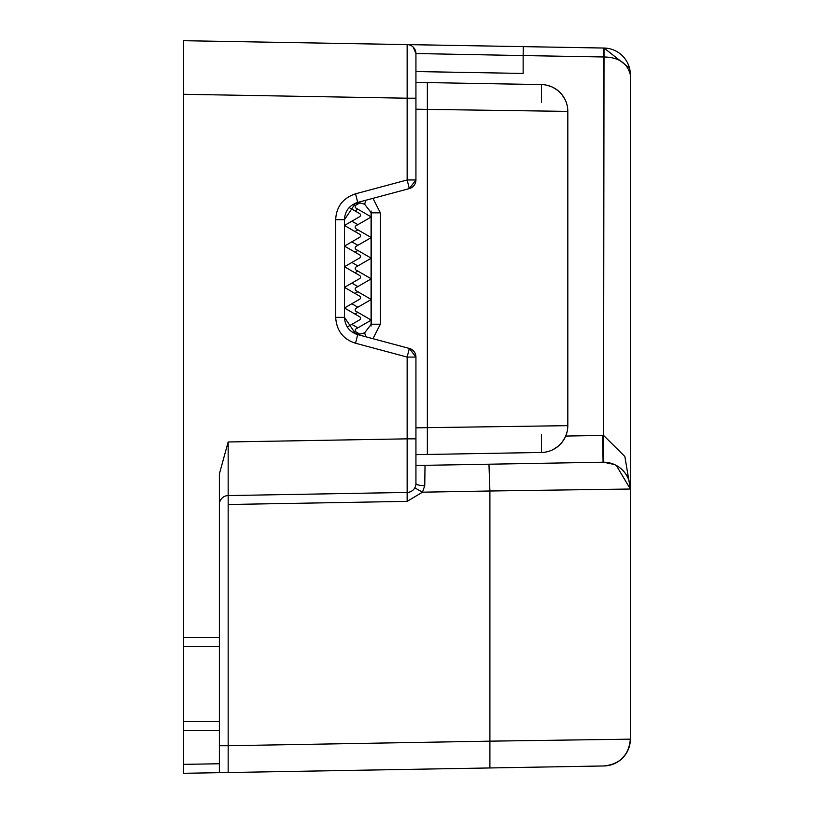 <?xml version="1.0" encoding="UTF-8"?>
<svg xmlns="http://www.w3.org/2000/svg" width="814" height="814" viewBox="0 0 814 814"><rect width="100%" height="100%" fill="white"/><g stroke="black" fill="none" stroke-linecap="round" stroke-linejoin="round"><path stroke-width="1.22" d="M183.649 67.501L183.649 40.7L183.649 67.501M415.689 354.996A8.934 8.934 0 0 0 414.509 352.218A8.934 8.934 0 0 1 415.934 357.071L407.153 357.071L409.31 348.433L415.934 357.071A8.934 8.934 0 0 0 409.31 348.433L357.702 334.605L409.31 348.433L415.934 357.071L415.934 483.506L415.934 438.848L407.153 438.848L415.934 438.848L415.934 357.071L407.153 357.071L407.153 492.439A8.934 8.934 0 0 0 415.934 483.506A8.934 2.157 0 0 0 424.755 485.663A8.934 2.157 0 0 1 415.934 483.506A8.934 8.934 0 0 1 407.153 492.439L407.153 438.848L228.164 441.971L228.164 495.563L407.153 492.439L407.153 501.373L407.153 492.439L228.164 495.563A8.934 8.934 180 0 0 219.383 504.497A8.934 8.934 180 0 1 228.164 495.563L228.164 504.497L407.153 501.373L422.466 492.185L489.906 491.005L489.906 741.157L228.164 745.726L228.164 441.971L219.383 473.89L219.383 646.438L183.649 646.438L219.383 646.438L219.383 730.412L183.649 730.412L219.383 730.412L219.383 721.479L183.649 721.479L219.383 721.479L219.383 772.679L219.383 473.89L228.164 441.971L407.153 438.848L407.153 357.071L355.545 343.233C343.172 339.275 336.548 330.647 335.683 317.348L335.683 219.688C336.304 206.715 342.928 198.077 355.545 193.803L407.153 179.975L407.153 98.199L183.649 94.292L183.649 637.504L219.383 637.504L219.383 646.438L219.383 637.504L183.649 637.504L183.649 764.366L219.383 763.746L219.383 772.679L219.383 763.746L183.649 764.366L183.649 773.3L228.164 772.527L228.164 745.726L228.164 772.527L489.906 767.958L489.906 741.157L228.164 745.726L228.164 504.497L407.153 501.373L422.466 492.185L424.755 485.663L425.02 465.323L415.934 465.486L415.934 470.624L415.934 465.486L488.97 464.214L489.906 491.005L630.351 489.021L630.351 739.163A26.801 26.801 0 0 1 604.019 765.964L224.695 772.588L604.019 765.964A26.801 26.801 0 0 0 630.351 739.163L489.906 741.157L489.906 767.958L604.019 765.964A26.801 26.801 0 0 0 630.351 739.163C628.835 755.219 620.054 764.153 604.019 765.964L183.649 773.3L183.649 40.7L523.3 46.632L505.352 46.317L523.3 46.632L523.148 55.566L603.55 56.97L603.55 435.409L624.857 456.501L630.351 489.021A26.801 26.801 0 0 0 603.082 462.22A26.801 26.801 0 0 1 603.55 462.21L614.417 464.509L603.55 462.21L603.55 435.409L624.857 456.501L630.351 489.021A26.801 26.801 0 0 0 603.082 462.22A26.801 26.801 0 0 1 603.55 462.21L603.55 435.409A53.602 53.602 0 0 0 602.614 435.419A53.602 53.602 0 0 1 603.55 435.409L604.019 56.97C618.681 57.275 627.462 63.227 630.351 74.837L630.351 739.163C628.835 755.219 620.054 764.153 604.019 765.964L224.695 772.588L604.019 765.964A26.801 26.801 0 0 0 630.351 739.163L489.906 741.157L489.906 491.005L422.466 492.185L424.755 485.663L425.02 465.323L603.082 462.22L602.614 435.419L565.71 436.06L602.614 435.419L603.082 462.22L424.186 465.343L603.082 462.22L488.97 464.214L489.906 491.005L630.351 489.021L616.31 465.445L630.351 489.021L630.351 74.837A26.801 26.801 0 0 0 604.019 48.036A26.801 26.801 0 0 1 630.351 74.837L630.128 71.327M416.371 465.476L417.724 465.455L416.371 465.476M419.586 465.425L422.11 465.374L419.586 465.425M414.509 352.218A8.934 8.934 0 0 0 409.31 348.433L407.153 357.071L355.545 343.233C343.172 339.275 336.548 330.647 335.683 317.348L335.683 219.688C336.304 206.715 342.928 198.077 355.545 193.803L407.153 179.975L415.934 179.975L415.934 53.531L523.148 55.566L523.148 73.433L415.934 71.561L523.148 73.433L523.148 55.566L604.019 56.97C618.681 57.275 627.462 63.227 630.351 74.837L629.487 68.061L630.301 73.087M221.907 772.628L220.055 772.669L221.907 772.628M491.005 46.062L481.4 45.899L491.005 46.062M604.069 48.036L604.019 48.036A26.801 26.801 0 0 1 630.351 74.837A26.801 26.801 0 0 0 604.019 48.036L604.019 56.97L604.019 48.036L183.649 40.7L183.649 94.292L407.153 98.199L407.153 44.597A8.934 8.934 0 0 1 415.934 53.531L415.934 98.199L407.153 98.199L415.934 98.199L415.934 179.975A8.934 8.934 0 0 1 409.31 188.604L407.153 179.975L415.934 179.975A8.934 8.934 0 0 1 409.31 188.604L357.702 202.432C349.287 205.281 344.871 211.04 344.464 219.688L335.683 219.688L344.464 219.688L344.464 317.348L335.683 317.348L344.464 317.348C345.034 326.211 349.45 331.97 357.702 334.605L409.31 348.433L357.702 334.605L355.545 343.233L357.702 334.605L355.728 333.954L344.464 317.348L344.464 219.688L355.576 203.154L357.702 202.432L355.545 193.803L357.702 202.432L409.31 188.604L407.153 179.975L407.153 44.597L603.703 48.036L603.55 56.97L604.069 48.036L629.487 68.061M219.383 760.53L219.383 754.751L219.383 760.53M219.383 752.655L219.383 745.726L219.383 752.655M407.214 44.607L183.649 40.7L407.153 44.597A8.934 8.934 0 0 1 415.934 53.531L523.148 55.566L523.3 46.632L505.352 46.317L523.3 46.632M415.934 53.531L415.934 71.561L415.934 53.531L413.095 47.009M409.31 188.604L415.934 179.975L409.31 188.604A8.934 8.934 0 0 0 412.383 187.108M359.646 213.604L349.196 207.57L359.646 213.604A1.791 1.791 0 0 1 359.646 216.697A1.791 1.791 0 0 0 359.646 213.604M344.464 225.468L359.646 216.697L344.464 225.468L359.646 216.697L344.464 225.468L359.646 234.239L344.464 225.468M344.464 246.103L359.646 237.332A1.791 1.791 0 0 0 359.646 234.239A1.791 1.791 0 0 1 359.646 237.332L344.464 246.103L359.646 237.332L344.464 246.103L359.646 254.874L344.464 246.103M344.464 266.738L359.646 257.967A1.791 1.791 0 0 0 359.646 254.874A1.791 1.791 0 0 1 359.646 257.967L344.464 266.738L359.646 257.967L344.464 266.738L359.646 275.498L344.464 266.738M344.464 287.362L359.646 278.602A1.791 1.791 0 0 0 359.646 275.498A1.791 1.791 0 0 1 359.646 278.602L344.464 287.362L359.646 278.602L344.464 287.362L359.646 296.133L344.464 287.362M344.464 307.997L359.646 299.226A1.791 1.791 0 0 0 359.646 296.133A1.791 1.791 0 0 1 359.646 299.226L344.464 307.997L359.646 299.226L344.464 307.997L359.646 316.768L344.464 307.997M347.293 326.994L359.646 319.861A1.791 1.791 0 0 0 359.646 316.768A1.791 1.791 0 0 1 359.646 319.861L347.293 326.994M356.013 334.066L357.865 332.997L356.013 334.066M357.865 327.839L351.852 324.369L357.865 327.839M354.945 314.051L357.865 312.362L354.945 314.051M357.865 307.204L351.852 303.734L357.865 307.204M354.945 293.416L357.865 291.727L354.945 293.416M357.865 286.579L351.852 283.099L357.865 286.579M354.945 272.782L357.865 271.103L354.945 272.782M357.865 265.944L351.852 262.464L357.865 265.944M354.945 252.157L357.865 250.468L354.945 252.157M357.865 245.309L351.852 241.839L357.865 245.309M354.945 231.522L357.865 229.833L354.945 231.522M357.865 224.674L351.852 221.205L357.865 224.674M354.945 210.887L357.865 209.198L354.945 210.887M357.865 204.039L356.013 202.981L357.865 204.039M228.164 745.726L219.383 745.726L228.164 745.726M409.259 492.155L410.999 491.493L409.259 492.155M412.464 490.577L413.716 489.407L412.464 490.577M415.415 486.518L415.791 485.103L415.415 486.518M422.466 492.185L414.814 487.851L422.466 492.185M541.483 84.585L427.36 82.59L541.483 84.585L427.36 82.59L427.36 109.391L567.816 111.386A26.801 26.801 0 0 0 541.483 84.585L541.483 102.452L541.483 84.585L427.36 82.59L427.36 109.391L567.816 111.386A26.801 26.801 0 0 0 541.483 84.585M415.934 82.387L427.36 82.59L415.934 82.387M541.483 452.462L541.483 434.595L541.483 452.462L415.934 454.65L541.483 452.462A26.801 26.801 -91 0 0 567.816 425.661L427.36 427.655L427.36 454.446L415.934 454.65L541.483 452.462L427.36 454.446L427.36 427.655L415.934 427.849L427.36 427.655L427.36 109.391L415.934 109.188L427.36 109.391L427.36 427.655L567.816 425.661L567.816 111.386L550.254 111.386L567.816 111.386L567.816 425.661A26.801 26.801 -91 0 1 541.483 452.462M359.819 334.127L356.074 331.97A1.791 1.791 0 0 1 356.074 328.866L371.265 320.106L356.074 311.335A1.791 1.791 0 0 1 356.074 308.241L371.265 299.471L356.074 290.7A1.791 1.791 0 0 1 356.074 287.607L371.265 278.836L356.074 270.065A1.791 1.791 0 0 1 356.074 266.972L371.265 258.201L356.074 249.44A1.791 1.791 0 0 1 356.074 246.337L371.265 237.576L356.074 228.805A1.791 1.791 0 0 1 356.074 225.712L371.265 216.941L356.074 208.17A1.791 1.791 0 0 1 356.074 205.077L359.819 202.92L356.074 205.077A1.791 1.791 0 0 0 356.074 208.17L371.265 216.941L356.074 208.17L371.265 216.941L356.074 225.712A1.791 1.791 0 0 0 356.074 228.805L371.265 237.576L356.074 228.805L371.265 237.576L356.074 246.337A1.791 1.791 0 0 0 356.074 249.44L371.265 258.201L356.074 249.44L371.265 258.201L356.074 266.972A1.791 1.791 0 0 0 356.074 270.065L371.265 278.836L356.074 270.065L371.265 278.836L356.074 287.607A1.791 1.791 0 0 0 356.074 290.7L371.265 299.471L356.074 290.7L371.265 299.471L356.074 308.241A1.791 1.791 0 0 0 356.074 311.335L371.265 320.106L356.074 311.335L371.265 320.106L356.074 328.866A1.791 1.791 0 0 0 356.074 331.97L359.819 334.127M357.865 334.646L364.641 332.834L365.832 336.782L364.641 332.834L357.865 334.646M364.641 204.212L357.865 202.391L364.641 204.212L365.832 200.254L364.641 204.212L371.265 212.841L380.352 212.841L372.944 198.351L380.352 212.841L380.352 324.206L371.265 324.206L364.641 332.834M565.15 99.735L561.965 94.658L565.15 99.735M557.722 90.425L552.899 87.363L557.722 90.425M551.841 86.864L547.496 85.378L551.841 86.864M547.364 451.699L548.524 451.383L547.364 451.699M553.021 449.623L558.089 446.316L553.021 449.623M562.23 442.043L565.262 437.087L562.23 442.043M565.74 435.999L567.144 431.634L565.74 435.999M372.944 338.695L380.352 324.206L371.265 324.206L371.265 212.841L380.352 212.841L380.352 324.206L372.944 338.695M371.072 326.048L371.072 210.989M356.074 328.866L371.265 320.106L356.074 328.866M356.074 308.241L371.265 299.471L356.074 308.241M356.074 287.607L371.265 278.836L356.074 287.607M356.074 266.972L371.265 258.201L356.074 266.972M356.074 246.337L371.265 237.576L356.074 246.337M356.074 225.712L371.265 216.941L356.074 225.712M356.074 205.077L359.819 202.92L356.074 205.077M497.466 767.826L507.539 767.643L497.466 767.826M610.134 765.14L616.066 762.86L610.134 765.14M621.56 759.014L626.129 753.611L621.56 759.014M629.242 746.804L630.25 741.574L629.242 746.804M630.351 739.163L630.351 489.021L630.351 739.163M224.695 41.412L221.907 41.372L224.695 41.412M220.055 41.331L219.383 41.321L220.055 41.331M414.509 184.819A8.934 8.934 0 0 0 415.689 182.041M412.383 349.939A8.934 8.934 0 0 0 409.31 348.433M357.702 334.605L355.728 333.954M357.702 202.432L355.576 203.154M415.934 467.735L415.934 471.784M407.163 769.403L472.903 768.253M484.961 768.04L502.33 767.734M629.731 744.932L629.487 745.939"/></g></svg>
